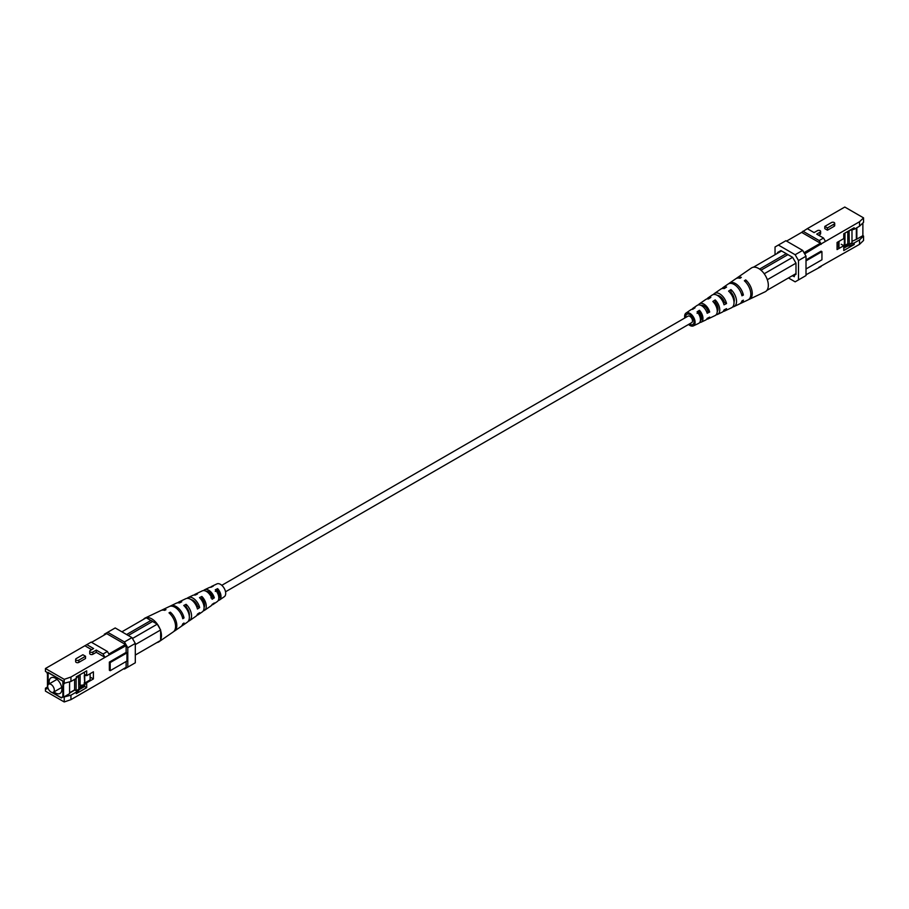 <?xml version="1.0" encoding="UTF-8"?>
<svg xmlns="http://www.w3.org/2000/svg" width="909" height="909" viewBox="0 0 909 909"><rect width="100%" height="100%" fill="white"/><g stroke="black" fill="none" stroke-linecap="round" stroke-linejoin="round"><path stroke-width="1.36" d="M225.534 591.782L691.738 322.615A3.738 2.159 -120 0 0 691.738 318.309A3.738 2.159 -120 0 0 687.999 316.15L221.796 585.316M103.058 654.003L107.41 651.48L109.353 654.855L105.001 657.366L103.058 654.003L96.263 650.083L92.911 652.014A1.875 1.079 180 0 1 90.866 652.253A1.875 1.079 180 0 1 89.718 651.253A1.875 1.079 180 0 1 90.264 650.492L93.616 648.549L86.821 644.629L45.45 668.513L64.221 679.353L70.936 677.035L70.936 681.489L63.55 683.42L63.55 697.123L70.936 695.192L76.299 692.09L78.163 689.59M89.718 651.253L89.718 653.491A1.875 1.079 -0 0 0 90.866 654.491A1.875 1.079 -0 0 0 92.911 654.264L96.263 652.321L96.263 650.083M85.537 656.264L78.833 660.139A1.875 1.079 180 0 1 76.799 660.377A1.875 1.079 180 0 1 75.64 659.377A1.875 1.079 180 0 1 76.186 658.616L82.889 654.741L85.537 656.264L85.537 658.514L78.833 662.388A1.875 1.079 -0 0 1 76.799 662.616A1.875 1.079 -0 0 1 75.64 661.627L75.64 659.377M107.41 651.48L91.184 642.118L86.821 644.629M103.058 681.102L125.453 667.706M45.45 668.513L45.45 671.421L46.791 672.194L47.461 674.126L47.461 687.84L46.791 687.454L47.461 686.806M46.791 687.454L46.791 688.999L45.45 688.227L46.791 687.454M64.221 683.807L64.221 679.353M69.595 681.955L69.595 693.647L63.55 697.123M78.31 675.682L76.299 678.387L70.936 681.489M76.299 678.387L76.299 676.841L86.696 670.842L86.696 675.682L93.4 671.808L93.4 678.932L86.696 682.807L86.696 687.647L84.673 686.477L84.673 684.931L79.31 688.033L79.31 689.579L84.673 686.477M78.81 688.704L79.31 688.033M80.117 674.637L80.117 685.318L84.673 684.931M69.595 693.067L74.856 690.022M78.81 687.738L84.06 684.704M76.299 692.09L76.299 693.647L79.31 689.579M70.936 695.192L70.936 699.646L64.221 701.964L64.221 697.521M85.923 682.364L86.696 682.807M90.877 677.478L93.4 678.932M85.923 675.239L86.696 675.682M51.756 692.363L61.38 697.919L63.051 696.953L63.051 681.08L47.961 672.365L47.961 685M48.052 688.193L48.302 688.817M49.143 690.283L50.279 691.51M109.353 662.093L126.124 652.412L126.953 652.901L110.194 662.57L109.353 662.093L109.353 670.217L110.194 670.706L110.194 662.57M126.953 652.901L126.953 661.025L110.194 670.706M108.887 654.037L125.453 644.481L126.124 645.64L109.353 654.855M125.453 644.481L106.671 633.63L91.582 642.345M127.794 647.765L124.442 641.959L131.953 637.618L135.305 643.436L127.794 647.765L127.794 667.126L135.305 662.786L135.305 643.436M131.953 637.618L115.193 627.949L104.33 634.221L104.33 634.993M123.772 668.672L124.442 669.058L127.794 667.126M124.442 641.959L107.682 632.278M70.936 699.646L105.001 679.977M126.124 667.32L126.124 661.513M126.124 652.412L126.124 645.64M70.936 677.035L105.001 657.366L96.263 652.321M76.299 693.647L86.696 687.647M64.221 701.964L45.45 691.124L45.45 688.227M91.673 649.674L84.878 645.754M90.105 673.705L90.105 679.943L84.742 683.034L84.742 675.91L86.696 674.785M84.742 683.034L84.242 675.626L86.696 674.205M84.742 675.91L84.242 672.251M51.018 692.033A4.67 2.693 60 0 1 47.961 687.92A4.67 2.693 60 0 1 48.677 684.182A4.67 2.693 60 0 1 51.018 684.409A4.67 2.693 60 0 1 54.063 688.522A4.67 2.693 60 0 1 53.347 692.272A4.67 2.693 60 0 1 51.018 692.033M53.995 691.897A9.01 5.204 -120 0 0 55.506 692.988A9.01 5.204 -120 0 0 60.017 693.431A9.01 5.204 -120 0 0 61.392 686.215A9.01 5.204 -120 0 0 55.506 678.273A9.01 5.204 -120 0 0 51.006 677.83A9.01 5.204 -120 0 0 49.325 683.807M84.242 682.75L84.242 684.682L86.696 683.273M74.618 679.353L74.618 689.886L76.129 690.76L78.81 689.215L78.572 675.523M76.129 690.76L76.129 678.489M77.958 676.16L78.81 675.66M52.279 692.476L61.21 697.635L63.051 696.567M78.81 687.465L83.423 684.807M69.595 692.794L74.618 689.886M62.88 696.669L62.88 681.182L48.132 672.66L48.132 684.704M203.627 590.577A8.476 4.897 60 0 1 204.695 589.714A8.476 4.897 60 0 1 208.729 590.236A8.476 4.897 60 0 1 214.308 597.827L212.763 596.94L211.57 597.69M214.308 597.827L212.127 599.281A8.704 5.022 -120 0 0 206.388 591.418A8.704 5.022 -120 0 0 202.241 590.884L195.242 594.202A9.317 5.386 -120 0 0 194.162 595.043M206.138 591.282A6.511 3.761 60 0 1 208.729 591.85A6.511 3.761 60 0 1 212.763 596.94M187.152 598.361A9.942 5.738 60 0 1 188.243 597.531A9.942 5.738 60 0 1 192.981 598.145A9.942 5.738 60 0 1 199.65 607.564L197.628 606.394L196.787 606.917M199.65 607.564L197.458 609.007A10.158 5.863 -120 0 0 190.629 599.326A10.158 5.863 -120 0 0 185.788 598.701L178.789 602.019A10.772 6.227 -120 0 0 177.698 602.826M191.151 599.645A7.283 4.204 60 0 1 192.981 600.315A7.283 4.204 60 0 1 197.628 606.394M170.074 606.246A11.487 6.636 60 0 1 170.744 605.849A11.487 6.636 60 0 1 176.21 606.564A11.487 6.636 60 0 1 184.027 617.904L182.277 616.881M184.027 617.904L182.777 618.722A11.612 6.704 -120 0 0 174.869 607.235A11.612 6.704 -120 0 0 169.335 606.519L162.336 609.848A12.237 7.067 -120 0 0 161.677 610.234M218.251 600.451A7.863 4.534 -120 0 0 219.546 599.985A7.863 4.534 -120 0 0 217.615 588.646L215.274 589.805A8.079 4.67 60 0 1 217.319 601.531L213.172 604.394A8.476 4.897 60 0 1 211.888 604.883M218.785 598.463A6.17 3.568 -120 0 0 217.615 590.18L217.615 588.646M217.615 590.18L215.274 591.429M203.286 610.848A9.317 5.386 -120 0 0 204.548 610.325A9.317 5.386 -120 0 0 201.866 596.474L199.514 597.633A9.533 5.511 60 0 1 202.321 611.871L198.173 614.734A9.942 5.738 60 0 1 196.912 615.257M204.082 607.473A6.954 4.011 -120 0 0 201.866 598.565L201.866 596.474M201.866 598.565L200.832 599.111M188.311 621.222A10.772 6.227 -120 0 0 189.549 620.665A10.772 6.227 -120 0 0 186.106 604.315L183.754 605.485A10.988 6.352 60 0 1 187.322 622.211L182.22 625.733A11.487 6.636 60 0 1 181.539 626.096M189.265 615.938A7.726 4.465 -120 0 0 186.106 606.962L186.106 604.315M186.106 606.962L185.459 607.303M173.88 631.38A12.237 7.067 -120 0 0 174.562 631.005A12.237 7.067 -120 0 0 170.347 612.177L169.006 612.848A12.351 7.136 60 0 1 173.278 631.891L158.927 641.788A13.749 7.942 -120 0 0 159.961 640.811L157.268 642.368M170.347 614.166L170.347 612.177M213.172 604.394A8.476 4.897 60 0 0 214.308 602.94L212.127 604.394A8.704 5.022 -120 0 1 210.933 605.928L204.548 610.325M202.593 599.497A6.624 3.829 -120 0 0 203.65 601.326M186.22 608.326A7.397 4.272 -120 0 1 185.891 607.439L186.322 607.201M198.173 614.734A9.942 5.738 60 0 0 199.65 612.666L197.458 614.12A10.158 5.863 -120 0 1 195.935 616.268L189.549 620.665M187.811 611.075A7.397 4.272 -120 0 0 189.117 612.53M182.22 625.733A11.487 6.636 60 0 0 184.027 623.006L182.777 623.835A11.612 6.704 -120 0 1 180.936 626.608L174.562 631.005M219.546 599.985L224.33 596.69A7.397 4.272 -120 0 0 225.25 590.714A7.397 4.272 -120 0 0 220.467 584.351A7.397 4.272 -120 0 0 216.944 583.896L211.695 586.385A7.863 4.534 -120 0 1 213.263 586.135L210.911 587.294A8.079 4.67 60 0 0 209.24 587.555L204.695 589.714M210.911 597.872L213.263 596.406M208.763 593.338A6.295 3.636 60 0 1 208.65 591.804M211.695 586.385A7.863 4.534 -120 0 0 210.649 587.271M210.445 593.213A7.863 4.534 -120 0 0 212.411 596.929M195.242 594.202A9.317 5.386 -120 0 1 197.503 593.952L195.151 595.122A9.533 5.511 60 0 0 192.788 595.372L188.243 597.531M196.708 606.712L197.503 606.223A6.954 4.011 -120 0 1 195.219 602.212M193.276 600.497A9.317 5.386 -120 0 0 193.594 601.769M178.789 602.019A10.772 6.227 -120 0 1 181.743 601.803L179.403 602.974A10.988 6.352 60 0 0 176.335 603.19L170.744 605.849M162.336 609.848A12.237 7.067 -120 0 1 165.983 609.666L164.643 610.337A12.351 7.136 60 0 0 160.938 610.507L145.19 617.995A13.749 7.942 -120 0 0 143.508 619.336M219.717 594.713A5.931 3.42 60 0 1 216.808 590.611M156.927 642.561A13.749 7.942 -120 0 0 158.927 641.788M160.62 639.766A13.749 7.942 -120 0 0 160.62 630.641L160.62 640.425L135.305 655.048M121.897 631.812L146.201 617.779L150.894 620.495A3.341 1.932 60 0 1 152.576 621.461L157.268 624.165L159.961 628.835A13.749 7.942 -120 0 0 151.735 618.847A13.749 7.942 -120 0 0 145.19 617.995M132.453 638.493L157.268 624.165M159.961 628.835L160.62 629.971L135.305 644.595M160.62 629.971L160.62 630.641M152.576 621.461L128.271 635.493M150.894 620.495L126.59 634.527M824.804 226.409L831.508 222.535A1.875 1.079 180 0 1 833.542 222.296A1.875 1.079 180 0 1 834.701 223.296A1.875 1.079 180 0 1 834.155 224.057L827.451 227.932L824.804 226.409L824.804 228.648L827.451 230.182L834.155 226.307A1.875 1.079 -0 0 0 834.701 225.546L834.701 223.296M827.451 227.932L827.451 230.182M863.55 217.876L863.55 222.33L859.528 226.193L859.528 221.739L863.55 217.876L844.779 207.036L807.294 228.67L814.078 232.59L817.43 230.659A1.875 1.079 180 0 1 819.475 230.42A1.875 1.079 180 0 1 820.622 231.42A1.875 1.079 180 0 1 820.077 232.181L816.725 234.124L823.52 238.044L825.463 241.408L821.1 243.93L819.157 240.555L823.52 238.044M818.668 235.249L820.077 234.431A1.875 1.079 -0 0 0 820.622 233.67L820.622 231.42M818.759 267.428L859.528 244.351L859.528 239.896L863.55 236.033L862.88 235.647L856.846 239.124L856.846 227.75M807.294 228.67L800.988 232.772M819.157 240.555L802.931 231.193M863.55 236.033L863.55 240.487L859.528 244.351M851.983 241.351L856.846 239.124M856.346 238.84L856.346 228.034M843.87 246.044L848.029 243.635M843.87 246.623L849.097 244.248M849.824 244.078L854.165 242.998L859.528 239.896M847.12 244.737L847.12 246.294L854.165 244.544L854.165 242.998M859.528 226.193L854.165 229.295L849.472 230.454M854.165 229.295L854.165 227.75L843.768 233.749L843.768 238.59L837.064 242.453L837.064 249.577L843.768 245.714L843.768 250.543L854.165 244.544M841.257 244.26L843.768 245.714M794.318 276.7L793.137 276.018L794.318 275.347L794.318 276.7M764.208 273.757L792.637 257.338L795.989 263.156L767.491 279.608L766.832 278.461A13.749 7.942 60 0 1 767.491 280.267A13.749 7.942 60 0 1 767.491 289.392A13.749 7.942 60 0 1 766.832 290.437A13.749 7.942 60 0 1 765.151 291.778L749.402 299.266A12.351 7.136 -120 0 0 751.993 290.88A12.351 7.136 -120 0 0 745.698 279.904L744.357 280.779A12.237 7.067 60 0 1 750.573 291.641A12.237 7.067 60 0 1 748.005 299.936L741.005 303.254A11.612 6.704 60 0 1 740.267 303.526M777.547 252.509L780.899 250.566L777.547 252.509L777.547 253.281M795.989 263.156L795.989 274.382L794.318 275.347M791.966 275.927L793.137 276.018M792.637 257.338L780.899 250.566M806.01 268.973L821.941 259.781L821.941 251.657L821.1 251.168L806.01 259.883M806.01 260.849L821.941 251.657M806.01 274.779L821.1 266.542M821.1 266.076L820.429 266.462M821.1 243.93L804.67 253.872M786.569 241.101L801.658 232.386L820.429 243.226L821.1 244.396M803.999 252.713L820.429 243.226M788.444 277.961L795.148 281.835L806.01 275.563L806.01 256.202L798.5 260.542L795.148 254.725L802.658 250.395L806.01 256.202M802.658 250.395L785.899 240.715L775.036 246.987L775.036 254.725M798.5 260.542L798.5 279.892M778.388 245.055L795.148 254.725M859.528 221.739L825.463 241.408M843.893 248.157L847.12 246.294M862.88 235.647L862.88 222.966M843.87 244.998L843.87 247.896L844.847 247.328M843.768 237.931L844.37 237.579L844.37 244.703L843.2 245.385M839.007 247.805L839.007 241.34M844.37 237.579L843.768 237.351M838.507 247.509L838.507 241.624M844.927 233.079L843.768 235.408M844.972 233.045L844.972 245.396M843.87 235.351L843.87 237.283M849.063 230.693L849.301 244.373L847.79 243.498L847.79 231.42M851.983 229.829L851.983 242.828L849.301 244.373M850.29 230.25L849.301 230.818M699.691 322.502A8.079 4.67 -120 0 0 701.1 322.218L705.645 320.059A8.476 4.897 -120 0 0 707.179 318.377L709.69 317.127A8.704 5.022 60 0 1 708.1 318.9A8.704 5.022 60 0 1 706.713 319.195M701.578 316.434A8.704 5.022 60 0 1 698.851 312.264M699.896 316.559A6.511 3.761 -120 0 0 701.612 317.923A6.511 3.761 -120 0 0 701.691 317.968M716.178 314.73A9.533 5.511 -120 0 0 717.553 314.4L722.098 312.242A9.942 5.738 -120 0 0 724.03 309.912L726.541 308.651A10.158 5.863 60 0 1 724.553 311.071A10.158 5.863 60 0 1 723.189 311.423M717.633 306.492A7.397 4.272 60 0 1 715.042 302.186M717.996 309.219A10.158 5.863 60 0 1 716.746 308.003M717.065 309.276A7.283 4.204 -120 0 0 717.36 309.458A7.283 4.204 -120 0 0 717.951 309.753M732.643 306.947A10.988 6.352 -120 0 0 734.006 306.583L739.596 303.924A11.487 6.636 -120 0 0 741.949 300.902L743.38 300.175A11.612 6.704 60 0 1 741.005 303.254M734.211 298.845A8.181 4.727 60 0 1 733.006 297.686M701.1 322.218A8.079 4.67 -120 0 0 699.43 310.287L697.078 311.832A7.863 4.534 60 0 1 698.646 323.388L693.397 325.877A7.397 4.272 60 0 1 689.874 325.422A7.397 4.272 60 0 1 688.545 324.456M700.407 320.57A6.295 3.636 -120 0 0 699.43 311.901L699.43 310.287M699.43 311.901L697.078 313.366M717.553 314.4A9.533 5.511 -120 0 0 715.19 299.913L712.838 301.458A9.317 5.386 60 0 1 715.099 315.571L708.1 318.9M717.246 311.537A7.067 4.079 -120 0 0 715.19 302.095L715.19 299.913M715.19 302.095L714.042 302.799M734.006 306.583A10.988 6.352 -120 0 0 736.335 299.277A10.988 6.352 -120 0 0 730.95 289.573L728.598 291.107A10.772 6.227 60 0 1 733.847 300.618A10.772 6.227 60 0 1 731.552 307.753L724.553 311.071M734.018 302.027A7.851 4.534 -120 0 0 730.95 292.289L730.95 289.573M730.95 292.289L730.166 292.778M748.664 299.538A12.351 7.136 -120 0 0 749.402 299.266M745.698 282.097L745.698 279.904M684.807 317.991A7.397 4.272 60 0 1 686.011 313.082L690.795 309.787A7.863 4.534 60 0 1 692.726 309.321L695.067 307.765A8.079 4.67 -120 0 0 693.022 308.242L697.169 305.39A8.476 4.897 -120 0 1 701.612 305.685A8.476 4.897 -120 0 1 707.179 313.275L709.69 312.014L708.077 311.083L706.679 311.832M700.975 305.356A6.624 3.829 60 0 1 703.952 305.844A6.624 3.829 60 0 1 708.077 311.083M698.453 304.901A8.704 5.022 60 0 1 699.407 303.845A8.704 5.022 60 0 1 703.952 304.151A8.704 5.022 60 0 1 709.69 312.014M699.407 303.845L705.793 299.447A9.317 5.386 60 0 1 708.475 298.947L710.827 297.402A9.533 5.511 -120 0 0 708.02 297.902L712.167 295.05A9.942 5.738 -120 0 1 717.36 295.391A9.942 5.738 -120 0 1 724.03 304.81L726.541 303.549L724.45 302.333L723.416 302.89M717.371 295.402A7.397 4.272 60 0 1 719.712 296.118A7.397 4.272 60 0 1 724.45 302.333M713.429 294.516A10.158 5.863 60 0 1 714.406 293.505A10.158 5.863 60 0 1 719.712 293.868A10.158 5.863 60 0 1 726.541 303.549M714.406 293.505L720.792 289.107A10.772 6.227 60 0 1 724.234 288.596L726.586 287.051A10.988 6.352 -120 0 0 723.019 287.562L728.12 284.051A11.487 6.636 -120 0 1 734.131 284.449A11.487 6.636 -120 0 1 741.949 295.789L743.38 295.073L741.437 293.948M728.802 283.676A11.612 6.704 60 0 1 729.404 283.165A11.612 6.704 60 0 1 735.472 283.574A11.612 6.704 60 0 1 743.38 295.073M690.624 315.059A6.17 3.568 60 0 0 692.726 319.593L693.533 319.161M693.022 308.242A8.079 4.67 -120 0 0 692.09 309.321M708.02 297.902A9.533 5.511 -120 0 0 707.054 298.936M707.747 310.276A6.954 4.011 60 0 1 706.691 308.458M723.019 287.562A10.988 6.352 -120 0 0 722.03 288.562M722.53 298.697A10.988 6.352 -120 0 0 724.121 301.447M724.019 302.572A7.726 4.465 60 0 1 721.223 297.243M736.46 278.393A12.351 7.136 -120 0 1 737.063 277.893A12.351 7.136 -120 0 1 741.335 277.381L739.994 278.268A12.237 7.067 60 0 0 735.779 278.768L729.404 283.165M689.431 323.945A5.931 3.42 -120 0 0 689.874 324.229A5.931 3.42 -120 0 0 692.76 324.558A5.931 3.42 -120 0 0 693.76 319.832A5.931 3.42 -120 0 0 689.874 314.548A5.931 3.42 -120 0 0 686.84 314.298A5.931 3.42 -120 0 0 685.704 317.48M686.011 313.082A7.397 4.272 60 0 1 689.874 313.344A7.397 4.272 60 0 1 694.749 320.013A7.397 4.272 60 0 1 693.397 325.877M737.063 277.893L751.425 267.985A13.749 7.942 60 0 1 758.606 268.473A13.749 7.942 60 0 1 766.832 278.461M766.832 290.437L795.989 273.598M781.57 250.952L753.413 267.212M759.56 269.087L786.262 253.668M760.992 270.189L787.944 254.634M767.491 290.062L767.491 289.392M767.491 280.267L767.491 279.608M92.911 652.014L92.911 654.264M78.833 660.139L78.833 662.388M834.155 224.057L834.155 226.307M820.077 232.181L820.077 234.431M53.347 692.272L61.698 687.454M48.677 684.182L57.028 679.364"/></g></svg>
